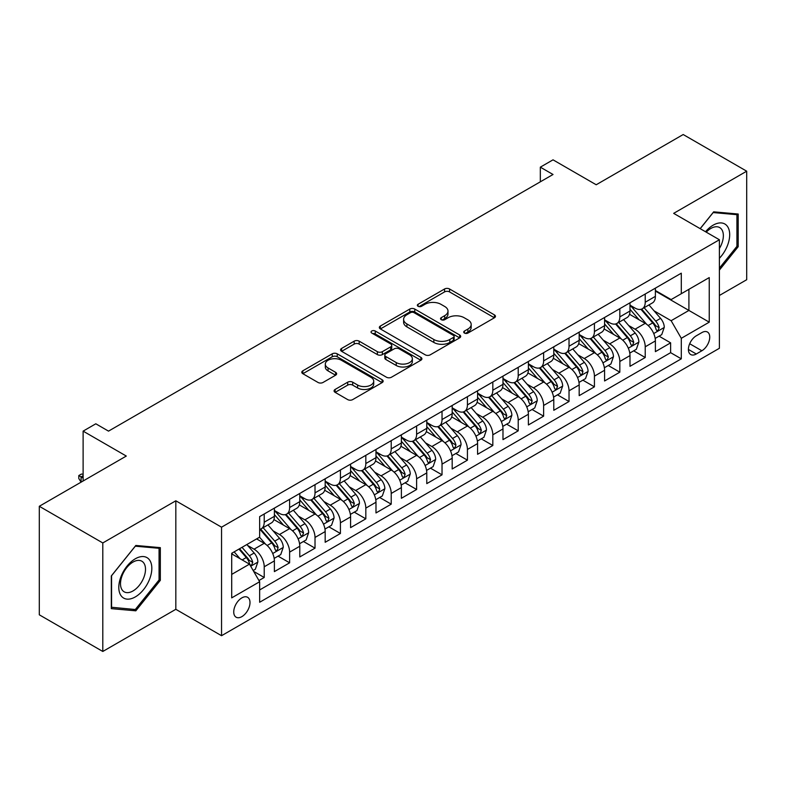 <?xml version="1.0" encoding="UTF-8"?>
<svg xmlns="http://www.w3.org/2000/svg" width="786" height="786" viewBox="0 0 786 786"><rect width="100%" height="100%" fill="white"/><g stroke="black" fill="none" stroke-linecap="round" stroke-linejoin="round"><path stroke-width="1.18" d="M464.447 333.067A2.466 1.425 0 0 0 467.935 333.067L494.423 317.77A3.527 2.034 0 0 0 495.465 316.326A3.527 2.034 0 0 0 494.423 314.891L449.553 288.983A3.527 2.034 0 0 0 444.562 288.983L418.073 304.27A2.466 1.425 0 0 0 417.346 305.282A2.466 1.425 0 0 0 418.073 306.285A2.466 1.425 0 0 0 421.561 306.285L424.99 304.31A11.279 6.514 0 0 1 440.946 304.31L444.689 306.471A11.279 6.514 0 0 1 447.991 311.079A11.279 6.514 0 0 1 444.689 315.677L441.26 317.662A2.466 1.425 0 0 0 440.533 318.664A2.466 1.425 0 0 0 441.26 319.676A2.466 1.425 0 0 0 444.748 319.676L448.177 317.701A11.279 6.514 0 0 1 464.133 317.701L467.876 319.853A11.279 6.514 0 0 1 471.178 324.461A11.279 6.514 0 0 1 467.876 329.069L464.447 331.044A2.466 1.425 0 0 0 463.72 332.056A2.466 1.425 0 0 0 464.447 333.067L464.447 331.044M241.872 616.637A11.495 6.632 120 0 0 249.378 606.507A11.495 6.632 120 0 0 247.619 597.301A11.495 6.632 120 0 0 241.872 597.871A11.495 6.632 120 0 0 234.356 608A11.495 6.632 120 0 0 236.124 617.207A11.495 6.632 120 0 0 241.872 616.637M335.111 389.453A3.527 2.034 0 0 0 334.079 390.897A3.527 2.034 0 0 0 335.111 392.332L347.697 399.602A3.527 2.034 0 0 0 352.688 399.602L382.104 382.615A3.527 2.034 0 0 0 383.146 381.181A3.527 2.034 0 0 0 382.104 379.736L337.233 353.828A3.527 2.034 0 0 0 332.242 353.828L302.826 370.815A3.527 2.034 0 0 0 301.795 372.25A3.527 2.034 0 0 0 302.826 373.694L318.035 382.468A3.527 2.034 0 0 0 323.017 382.468L335.612 375.207A3.527 2.034 0 0 0 336.644 373.763A3.527 2.034 0 0 0 335.612 372.328L328.067 367.966A9.432 5.443 0 0 1 325.306 364.115A9.432 5.443 0 0 1 331.132 359.084A9.432 5.443 0 0 1 341.409 360.273L370.953 377.329A9.432 5.443 0 0 1 373.714 381.181A9.432 5.443 0 0 1 367.887 386.211A9.432 5.443 0 0 1 357.61 385.022L352.688 382.183A3.527 2.034 0 0 0 347.697 382.183L335.111 389.453L335.111 392.332M719.396 295.477L746.7 279.718L746.7 171.191L683.201 134.534L596.201 184.759L553.02 159.833L540.326 167.163L553.02 174.492L108.517 431.131L95.813 423.792L83.12 431.131L83.12 480.993M102.799 542.949L102.799 651.466L175.828 609.307L175.828 500.79L102.799 542.949L39.3 506.282L126.3 456.057L83.12 431.131M175.828 500.79L221.544 527.18L719.396 239.75L719.396 348.277L221.544 635.707L221.544 527.18M746.7 171.191L673.671 213.36L719.396 239.75M425.236 354.83A3.527 2.034 0 0 0 430.227 354.83L459.643 337.852A3.527 2.034 0 0 0 460.684 336.408A3.527 2.034 0 0 0 459.643 334.974L414.772 309.065A3.527 2.034 0 0 0 409.781 309.065L380.365 326.043A3.527 2.034 0 0 0 379.333 327.487A3.527 2.034 0 0 0 380.365 328.921L425.236 354.83M372.751 333.598A2.466 1.425 0 0 1 375.256 333.942L375.256 331.014L420.874 357.355A3.527 2.034 0 0 1 421.915 358.789A3.527 2.034 0 0 1 420.874 360.234L391.457 377.221A3.527 2.034 0 0 1 386.466 377.221L341.596 351.313L341.596 348.434A3.527 2.034 0 0 0 340.564 349.868A3.527 2.034 0 0 0 341.596 351.313M341.596 348.434L354.181 341.163A3.527 2.034 0 0 1 359.173 341.163L377.368 351.666A3.527 2.034 0 0 0 382.36 351.666L390.711 346.842A3.527 2.034 0 0 0 391.742 345.408A3.527 2.034 0 0 0 390.711 343.963L371.758 333.028A2.466 1.425 0 0 1 371.041 332.016A2.466 1.425 0 0 1 372.564 330.7A2.466 1.425 0 0 1 375.256 331.014M102.799 651.466L39.3 614.809L39.3 506.282M258.948 580.53L264.224 577.484L253.681 571.402M247.678 545.494L254.065 549.178A14.364 8.292 60 0 1 264.224 566.775L274.383 560.909L274.383 571.618L289.621 562.815L278.067 556.144M273.086 530.835L279.462 534.519A14.364 8.292 60 0 1 289.621 552.116L299.78 546.25L299.78 556.95L315.019 548.156L303.465 541.485M298.484 516.166L304.86 519.851A14.364 8.292 60 0 1 315.019 537.447L325.178 531.582L325.178 542.291L340.417 533.488L328.862 526.817M323.881 501.507L330.258 505.182A14.364 8.292 60 0 1 340.417 522.788L350.585 516.913L350.585 527.622L365.824 518.829L354.26 512.148M349.289 486.839L355.665 490.523A14.364 8.292 60 0 1 365.824 508.12L375.983 502.254L375.983 512.953L391.222 504.16L379.667 497.489M374.686 472.17L381.063 475.854A14.364 8.292 60 0 1 391.222 493.451L401.381 487.585L401.381 498.295L416.619 489.491L405.065 482.82M400.084 457.511L406.46 461.195A14.364 8.292 60 0 1 416.619 478.792L426.778 472.926L426.778 483.626L442.027 474.832L430.463 468.161M425.481 442.842L431.858 446.527A14.364 8.292 60 0 1 442.027 464.123L452.186 458.258L452.186 468.967L467.424 460.164L455.87 453.493M450.889 428.183L457.265 431.858A14.364 8.292 60 0 1 467.424 449.464L477.583 443.589L477.583 454.298L492.822 445.505L481.268 438.824M476.287 413.515L482.663 417.199A14.364 8.292 60 0 1 492.822 434.796L502.981 428.93L502.981 439.639L518.22 430.836L506.665 424.165M501.684 398.846L508.061 402.53A14.364 8.292 60 0 1 518.22 420.127L528.389 414.261L528.389 424.971L543.627 416.167L532.063 409.496M527.082 384.187L533.468 387.871A14.364 8.292 60 0 1 543.627 405.468L553.786 399.602L553.786 410.302L569.025 401.508L557.471 394.837M552.489 369.518L558.866 373.203A14.364 8.292 60 0 1 569.025 390.799L579.184 384.934L579.184 395.643L594.422 386.84L582.868 380.169M577.887 354.859L584.263 358.534A14.364 8.292 60 0 1 594.422 376.14L604.581 370.275L604.581 380.974L619.83 372.181L608.266 365.5M603.284 340.191L609.661 343.875A14.364 8.292 60 0 1 619.83 361.472L629.989 355.606L629.989 366.315L645.227 357.512L645.227 346.803A14.364 8.292 -120 0 0 635.068 329.206L628.692 325.522M633.673 350.841L645.227 357.512M274.383 560.909A14.364 8.292 -120 0 0 264.224 543.313L256.6 538.911M299.78 546.25A14.364 8.292 -120 0 0 289.621 528.654L273.911 519.575M325.178 531.582A14.364 8.292 -120 0 0 315.019 513.985L299.309 504.917M350.585 516.913A14.364 8.292 -120 0 0 340.417 499.316L324.716 490.248M375.983 502.254A14.364 8.292 -120 0 0 365.824 484.657L350.114 475.589M401.381 487.585A14.364 8.292 -120 0 0 391.222 469.989L375.512 460.92M426.778 472.926A14.364 8.292 -120 0 0 416.619 455.33L400.909 446.252M452.186 458.258A14.364 8.292 -120 0 0 442.027 440.661L426.317 431.593M477.583 443.589A14.364 8.292 -120 0 0 467.424 425.992L451.714 416.924M502.981 428.93A14.364 8.292 -120 0 0 492.822 411.333L477.112 402.265M528.389 414.261A14.364 8.292 -120 0 0 518.22 396.665L502.519 387.596M553.786 399.602A14.364 8.292 -120 0 0 543.627 382.006L527.917 372.937M579.184 384.934A14.364 8.292 -120 0 0 569.025 367.337L553.315 358.269M604.581 370.275A14.364 8.292 -120 0 0 594.422 352.668L578.712 343.6M629.989 355.606A14.364 8.292 -120 0 0 619.83 338.009L604.12 328.941M701.869 332.586L696.278 335.809A11.132 6.426 120 0 0 689.008 345.624A11.132 6.426 120 0 0 690.717 354.545A11.132 6.426 120 0 0 696.278 353.995L701.869 350.762A11.132 6.426 120 0 0 709.139 340.957A11.132 6.426 120 0 0 707.439 332.026A11.132 6.426 120 0 0 701.869 332.586M231.703 574.399L249.486 564.142L259.645 581.738L259.645 602.263L681.295 358.829L681.295 338.304L671.136 320.708L654.09 310.863M259.645 581.738L231.703 597.871L231.703 553.285L259.645 537.152L259.645 516.628L681.295 273.184L681.295 293.718L709.237 277.586L709.237 322.172L681.295 338.304M274.383 510.468L279.462 513.396A14.364 8.292 60 0 0 286.644 514.113L296.803 508.247A14.364 8.292 -120 0 0 299.78 501.665L299.78 493.451M299.78 495.799L304.86 498.737A14.364 8.292 60 0 0 312.042 499.444L322.201 493.579A14.364 8.292 -120 0 0 325.178 487.006L325.178 478.792M325.178 481.13L330.258 484.068A14.364 8.292 60 0 0 337.449 484.775L347.609 478.91A14.364 8.292 -120 0 0 350.585 472.337L350.585 464.123M350.585 466.471L355.665 469.399A14.364 8.292 60 0 0 362.847 470.116L373.006 464.251A14.364 8.292 -120 0 0 375.983 457.668L375.983 449.454M375.983 451.803L381.063 454.74A14.364 8.292 60 0 0 388.245 455.448L398.404 449.582A14.364 8.292 -120 0 0 401.381 443.009L401.381 434.796M401.381 437.144L406.46 440.072A14.364 8.292 60 0 0 413.642 440.789L423.811 434.923A14.364 8.292 -120 0 0 426.778 428.341L426.778 420.127M426.778 422.475L431.858 425.413A14.364 8.292 60 0 0 439.05 426.12L449.209 420.255A14.364 8.292 -120 0 0 452.186 413.682L452.186 405.468M452.186 407.816L457.265 410.744A14.364 8.292 60 0 0 464.447 411.451L474.606 405.586A14.364 8.292 -120 0 0 477.583 399.013L477.583 390.799M477.583 393.147L482.663 396.075A14.364 8.292 60 0 0 489.845 396.792L500.004 390.927A14.364 8.292 -120 0 0 502.981 384.344L502.981 376.13M502.981 378.479L508.061 381.416A14.364 8.292 60 0 0 515.252 382.124L525.412 376.258A14.364 8.292 -120 0 0 528.389 369.685L528.389 361.472M528.389 363.82L533.468 366.748A14.364 8.292 60 0 0 540.65 367.465L550.809 361.599A14.364 8.292 -120 0 0 553.786 355.017L553.786 346.803M553.786 349.151L558.866 352.089A14.364 8.292 60 0 0 566.048 352.796L576.207 346.931A14.364 8.292 -120 0 0 579.184 340.358L579.184 332.144M579.184 334.492L584.263 337.42A14.364 8.292 60 0 0 591.445 338.127L601.604 332.262A14.364 8.292 -120 0 0 604.581 325.689L604.581 317.475M604.581 319.823L609.661 322.751A14.364 8.292 60 0 0 616.853 323.468L627.012 317.603A14.364 8.292 -120 0 0 629.989 311.02L629.989 302.807M259.645 589.952L670.625 352.668L670.625 342.843L655.386 351.647L655.386 340.937A14.364 8.292 -120 0 0 645.227 323.341L629.517 314.272M629.989 305.155L635.068 308.092A14.364 8.292 -120 0 0 642.25 308.8A14.364 8.292 -120 0 0 645.227 302.227L645.227 294.013M642.25 308.8L652.409 302.934A14.364 8.292 -120 0 0 655.386 296.361L655.386 288.148M264.224 513.985L264.224 522.199A14.364 8.292 60 0 1 261.247 528.772A14.364 8.292 60 0 1 259.645 529.351M261.247 528.772L271.406 522.906A14.364 8.292 -120 0 0 274.383 516.333L274.383 508.12M289.621 499.316L289.621 507.53A14.364 8.292 60 0 1 286.644 514.113M315.019 484.657L315.019 492.871A14.364 8.292 60 0 1 312.042 499.444M340.417 469.989L340.417 478.202A14.364 8.292 60 0 1 337.449 484.775M365.824 455.32L365.824 463.534A14.364 8.292 60 0 1 362.847 470.116M391.222 440.661L391.222 448.875A14.364 8.292 60 0 1 388.245 455.448M416.619 425.992L416.619 434.206A14.364 8.292 60 0 1 413.642 440.789M442.027 411.333L442.027 419.547A14.364 8.292 60 0 1 439.05 426.12M467.424 396.665L467.424 404.878A14.364 8.292 60 0 1 464.447 411.451M492.822 381.996L492.822 390.21A14.364 8.292 60 0 1 489.845 396.792M518.22 367.337L518.22 375.551A14.364 8.292 60 0 1 515.252 382.124M543.627 352.668L543.627 360.882A14.364 8.292 60 0 1 540.65 367.465M569.025 338.009L569.025 346.223A14.364 8.292 60 0 1 566.048 352.796M594.422 323.341L594.422 331.554A14.364 8.292 60 0 1 591.445 338.127M619.83 308.682L619.83 316.886A14.364 8.292 60 0 1 616.853 323.468M619.83 361.472L619.83 372.181M594.422 376.14L594.422 386.84M569.025 390.799L569.025 401.508M543.627 405.468L543.627 416.167M518.22 420.127L518.22 430.836M492.822 434.796L492.822 445.505M467.424 449.464L467.424 460.164M442.027 464.123L442.027 474.832M416.619 478.792L416.619 489.491M391.222 493.451L391.222 504.16M365.824 508.12L365.824 518.829M340.417 522.788L340.417 533.488M315.019 537.447L315.019 548.156M289.621 552.116L289.621 562.815M264.224 566.775L264.224 577.484M249.486 564.142L231.703 553.875M671.136 320.708L688.909 310.441L688.909 289.317L709.237 277.586M655.386 291.075L709.237 322.172M655.386 290.496L671.136 299.584L681.295 293.718M175.828 609.307L221.544 635.707M540.326 167.163L540.326 181.831M659.071 336.172L670.625 342.843M670.625 352.668L681.295 358.829M719.396 270.089L738.192 246.706L738.192 214.028L713.678 211.837L700.169 228.647M111.307 608.639L135.821 610.82L160.334 580.333L160.334 547.645L135.821 545.464L111.307 575.951L111.307 608.639M736.924 245.979L738.192 246.706M159.067 579.596L160.334 580.333M133.227 609.327L135.821 610.82M465.43 333.411L467.876 331.997A11.279 6.514 0 0 0 471.178 327.398L471.178 324.461M447.991 311.079L447.991 314.007A11.279 6.514 0 0 1 444.689 318.615L442.243 320.02M494.384 317.799L449.553 291.911A3.527 2.034 0 0 0 444.562 291.911L419.056 306.638M459.604 337.872L414.772 311.993A3.527 2.034 0 0 0 409.781 311.993L380.414 328.951M453.414 337.42A2.466 1.425 0 0 0 454.141 336.408A2.466 1.425 0 0 0 453.414 335.406L414.026 312.661A2.466 1.425 0 0 0 410.528 312.661L406.912 314.744A11.279 6.514 0 0 0 403.611 319.352A11.279 6.514 0 0 0 406.912 323.96L433.843 339.503A11.279 6.514 0 0 0 449.798 339.503L453.414 337.42L453.414 340.348A2.466 1.425 0 0 0 454.141 339.346L454.141 336.408M403.611 319.352L403.611 322.289A11.279 6.514 0 0 0 406.912 326.888L406.912 323.96M453.414 340.348L449.798 342.441A11.279 6.514 0 0 1 433.843 342.441L406.912 326.888M341.645 351.332L354.181 344.091L354.181 341.163M391.742 345.408L391.742 348.336A3.527 2.034 0 0 1 390.711 349.78L382.36 354.604A3.527 2.034 0 0 1 377.368 354.604L359.173 344.091A3.527 2.034 0 0 0 354.181 344.091M375.256 333.942L420.834 360.263M396.252 362.572A9.432 5.443 0 0 0 406.539 363.751A9.432 5.443 0 0 0 412.355 358.721A9.432 5.443 0 0 0 409.594 354.869L399.19 348.856A3.527 2.034 0 0 0 394.199 348.856L385.847 353.68A3.527 2.034 0 0 0 384.816 355.125A3.527 2.034 0 0 0 385.847 356.559L396.252 362.572L396.252 365.5A9.432 5.443 0 0 0 406.539 366.689A9.432 5.443 0 0 0 412.355 361.658L412.355 358.721M384.816 355.125L384.816 358.052A3.527 2.034 0 0 0 385.847 359.497L385.847 356.559M396.252 365.5L385.847 359.497M373.714 381.181L373.714 384.108A9.432 5.443 0 0 1 367.887 389.139A9.432 5.443 0 0 1 357.61 387.96L352.688 385.12A3.527 2.034 0 0 0 347.697 385.12L335.16 392.361M325.306 364.115L325.306 367.052A9.432 5.443 0 0 0 328.067 370.904L328.067 367.966M335.563 375.227L328.067 370.904M382.065 382.644L337.233 356.756A3.527 2.034 0 0 0 332.242 356.756L302.875 373.714M655.17 338.422L661.733 334.64L664.278 327.3A9.52 5.492 -120 0 0 660.564 318.359L648.961 304.929M646.632 324.274L632.877 308.338A27.481 15.867 -120 0 0 629.989 305.312M639.087 319.804L631.394 310.883A22.814 13.166 -120 0 0 629.989 309.35M640.954 309.32L652.694 322.908A9.52 5.492 60 0 1 656.084 329.472L656.782 330.592L658.069 330.415L659.14 327.703A9.52 5.492 -120 0 0 655.74 321.15L644.137 307.709M641.641 309.095L654.257 323.704A4.854 2.8 60 0 1 655.485 325.601L659.14 327.703M719.396 258.289A23.344 13.48 120 0 0 729.379 231.212A23.344 13.48 120 0 0 713.167 225.16A23.344 13.48 120 0 0 705.523 231.742M719.396 248.504A17.675 10.208 120 0 0 719.691 227.576A17.675 10.208 120 0 0 710.858 228.451A17.675 10.208 120 0 0 706.231 232.155M700.218 228.677L713.167 212.564L736.924 214.686L736.924 246.352L719.396 268.154M735.342 213.772L736.924 214.686M149.615 579.125A23.344 13.48 120 0 0 143.573 556.576A23.344 13.48 120 0 0 121.015 576.57A23.344 13.48 120 0 0 127.057 599.129A23.344 13.48 120 0 0 149.615 579.125M143.828 577.484A17.675 10.208 120 0 0 141.834 561.204A17.675 10.208 120 0 0 122.174 575.548A17.675 10.208 120 0 0 124.159 591.819A17.675 10.208 120 0 0 143.828 577.484M111.563 607.391L111.563 575.725L135.31 546.182L159.067 548.304L159.067 579.97L135.31 609.514L111.307 607.244M157.485 547.4L159.067 548.304M629.773 353.091L636.336 349.298L638.871 341.969A9.52 5.492 -120 0 0 635.167 333.028L623.563 319.588M621.235 338.933L607.47 322.997A27.481 15.867 -120 0 0 604.581 319.981M613.689 334.463L605.986 325.551A22.814 13.166 -120 0 0 604.581 324.019M615.556 323.979L627.297 337.577A9.52 5.492 60 0 1 630.686 344.13L631.384 345.26L632.661 345.083L633.732 342.372A9.52 5.492 -120 0 0 630.343 335.819L618.739 322.378M616.244 323.763L628.859 338.363A4.854 2.8 60 0 1 630.077 340.259L633.732 342.372M604.375 367.75L610.938 363.967L613.473 356.628A9.52 5.492 -120 0 0 609.769 347.697L598.166 334.256M595.837 353.602L582.072 337.666A27.481 15.867 -120 0 0 579.184 334.649M588.292 349.131L580.589 340.22A22.814 13.166 -120 0 0 579.184 338.687M590.158 338.648L601.889 352.236A9.52 5.492 60 0 1 605.289 358.799L605.977 359.929L607.264 359.742L608.335 357.041A9.52 5.492 -120 0 0 604.945 350.477L593.332 337.047M590.846 338.422L603.461 353.032A4.854 2.8 60 0 1 604.68 354.928L608.335 357.041M578.968 382.418L585.531 378.626L588.075 371.297A9.52 5.492 -120 0 0 584.371 362.356L572.758 348.925M570.44 368.27L556.675 352.334A27.481 15.867 -120 0 0 553.786 349.308M562.884 363.79L555.191 354.879A22.814 13.166 -120 0 0 553.786 353.346M564.751 353.317L576.492 366.905A9.52 5.492 60 0 1 579.891 373.458L580.579 374.588L581.866 374.411L582.937 371.699A9.52 5.492 -120 0 0 579.537 365.146L567.934 351.706M565.448 353.091L578.054 367.691A4.854 2.8 60 0 1 579.282 369.587L582.937 371.699M553.57 397.087L560.133 393.295L562.678 385.965A9.52 5.492 -120 0 0 558.964 377.025L547.361 363.584M545.032 382.929L531.277 366.993A27.481 15.867 -120 0 0 528.389 363.977M537.486 378.459L529.793 369.548A22.814 13.166 -120 0 0 528.389 368.015M539.353 367.976L551.094 381.574A9.52 5.492 60 0 1 554.484 388.127L555.181 389.257L556.468 389.07L557.529 386.368A9.52 5.492 -120 0 0 554.14 379.805L542.537 366.374M540.041 367.76L552.656 382.36A4.854 2.8 60 0 1 553.875 384.256L557.529 386.368M528.172 411.746L534.735 407.954L537.27 400.624A9.52 5.492 -120 0 0 533.566 391.683L521.963 378.253M519.634 397.598L505.87 381.662A27.481 15.867 -120 0 0 502.981 378.636M512.089 393.128L504.386 384.207A22.814 13.166 -120 0 0 502.981 382.674M513.956 382.644L525.696 396.232A9.52 5.492 60 0 1 529.086 402.796L529.774 403.916L531.061 403.739L532.132 401.027A9.52 5.492 -120 0 0 528.742 394.474L517.139 381.033M514.643 382.418L527.259 397.028A4.854 2.8 60 0 1 528.477 398.924L532.132 401.027M502.775 426.415L509.338 422.622L511.873 415.293A9.52 5.492 -120 0 0 508.169 406.352L496.555 392.912M494.237 412.257L480.472 396.321A27.481 15.867 -120 0 0 477.583 393.305M486.691 407.787L478.988 398.875A22.814 13.166 -120 0 0 477.583 397.343M488.558 397.303L500.289 410.901A9.52 5.492 60 0 1 503.688 417.454L504.376 418.584L505.663 418.407L506.734 415.696A9.52 5.492 -120 0 0 503.335 409.142L491.731 395.702M489.246 397.087L501.861 411.687A4.854 2.8 60 0 1 503.079 413.583L506.734 415.696M477.367 441.074L483.93 437.291L486.475 429.952A9.52 5.492 -120 0 0 482.761 421.021L471.158 407.58M468.839 426.926L455.074 410.99A27.481 15.867 -120 0 0 452.186 407.973M461.284 422.455L453.591 413.544A22.814 13.166 -120 0 0 452.186 412.011M463.151 411.972L474.891 425.56A9.52 5.492 60 0 1 478.281 432.123L478.979 433.253L480.266 433.066L481.337 430.364A9.52 5.492 -120 0 0 477.937 423.801L466.334 410.371M463.838 411.746L476.454 426.356A4.854 2.8 60 0 1 477.682 428.252L481.337 430.364M451.97 455.742L458.533 451.95L461.068 444.621A9.52 5.492 -120 0 0 457.364 435.68L445.76 422.249M443.432 441.585L429.667 425.658A27.481 15.867 -120 0 0 426.778 422.632M435.886 437.114L428.183 428.203A22.814 13.166 -120 0 0 426.778 426.67M437.753 426.641L449.494 440.229A9.52 5.492 60 0 1 452.883 446.782L453.581 447.912L454.868 447.735L455.929 445.023A9.52 5.492 -120 0 0 452.54 438.47L440.936 425.03M438.441 426.415L451.056 441.015A4.854 2.8 60 0 1 452.274 442.911L455.929 445.023M426.572 470.411L433.135 466.619L435.67 459.279A9.52 5.492 -120 0 0 431.966 450.349L420.363 436.908M418.034 456.253L404.269 440.317A27.481 15.867 -120 0 0 401.381 437.301M410.489 451.783L402.786 442.872A22.814 13.166 -120 0 0 401.381 441.339M412.355 441.3L424.086 454.888A9.52 5.492 60 0 1 427.486 461.451L428.174 462.581L429.461 462.394L430.531 459.692A9.52 5.492 -120 0 0 427.142 453.129L415.529 439.698M413.043 441.084L425.658 455.684A4.854 2.8 60 0 1 426.877 457.58L430.531 459.692M401.165 485.07L407.728 481.278L410.272 473.948A9.52 5.492 -120 0 0 406.568 465.007L394.955 451.577M392.636 470.922L378.872 454.986A27.481 15.867 -120 0 0 375.983 451.96M385.081 466.452L377.388 457.531A22.814 13.166 -120 0 0 375.983 455.998M386.948 455.968L398.689 469.556A9.52 5.492 60 0 1 402.088 476.12L402.776 477.24L404.063 477.063L405.134 474.351A9.52 5.492 -120 0 0 401.734 467.798L390.131 454.357M387.645 455.742L400.251 470.352A4.854 2.8 60 0 1 401.479 472.248L405.134 474.351M375.767 499.739L382.33 495.946L384.875 488.617A9.52 5.492 -120 0 0 381.161 479.676L369.558 466.236M367.229 485.581L353.474 469.645A27.481 15.867 -120 0 0 350.585 466.629M359.683 481.111L351.99 472.199A22.814 13.166 -120 0 0 350.585 470.667M361.55 470.627L373.291 484.225A9.52 5.492 60 0 1 376.681 490.778L377.378 491.908L378.665 491.731L379.736 489.02A9.52 5.492 -120 0 0 376.337 482.466L364.733 469.026M362.238 470.411L374.853 485.011A4.854 2.8 60 0 1 376.081 486.907L379.736 489.02M350.369 514.398L356.932 510.615L359.467 503.276A9.52 5.492 -120 0 0 355.763 494.345L344.16 480.904M341.831 500.25L328.067 484.314A27.481 15.867 -120 0 0 325.178 481.287M334.286 495.779L326.583 486.868A22.814 13.166 -120 0 0 325.178 485.335M336.153 485.296L347.893 498.884A9.52 5.492 60 0 1 351.283 505.447L351.981 506.577L353.258 506.39L354.329 503.688A9.52 5.492 -120 0 0 350.939 497.125L339.336 483.695M336.84 485.07L349.456 499.68A4.854 2.8 60 0 1 350.674 501.576L354.329 503.688M324.972 529.066L331.535 525.274L334.07 517.945A9.52 5.492 -120 0 0 330.366 509.004L318.762 495.573M316.434 514.909L302.669 498.982A27.481 15.867 -120 0 0 299.78 495.956M308.888 510.438L301.185 501.527A22.814 13.166 -120 0 0 299.78 499.994M310.755 499.965L322.486 513.553A9.52 5.492 60 0 1 325.885 520.106L326.573 521.236L327.86 521.059L328.931 518.347A9.52 5.492 -120 0 0 325.542 511.794L313.928 498.353M311.443 499.739L324.058 514.339A4.854 2.8 60 0 1 325.276 516.235L328.931 518.347M299.564 543.735L306.127 539.943L308.672 532.603A9.52 5.492 -120 0 0 304.958 523.673L293.355 510.232M291.036 529.577L277.271 513.641A27.481 15.867 -120 0 0 274.383 510.625M283.481 525.107L275.788 516.196A22.814 13.166 -120 0 0 274.383 514.663M285.347 514.624L297.088 528.212A9.52 5.492 60 0 1 300.478 534.775L301.176 535.905L302.463 535.718L303.534 533.016A9.52 5.492 -120 0 0 300.134 526.453L288.531 513.022M286.045 514.408L298.651 529.007A4.854 2.8 60 0 1 299.879 530.904L303.534 533.016M274.167 558.394L280.73 554.602L283.265 547.272A9.52 5.492 -120 0 0 279.561 538.331L267.957 524.901M265.629 544.246L259.557 537.211M258.083 539.776L257.101 538.626M259.95 529.292L271.691 542.88A9.52 5.492 60 0 1 275.08 549.443L275.778 550.564L277.065 550.387L278.126 547.675A9.52 5.492 -120 0 0 274.736 541.122L263.133 527.681M260.638 529.066L273.253 543.676A4.854 2.8 60 0 1 274.471 545.572L278.126 547.675M253.171 570.518L255.332 569.27L257.867 561.941A9.52 5.492 -120 0 0 254.163 553L246.853 544.541M240.035 558.679L234.159 551.87M232.685 554.435L231.703 553.305M238.983 549.09L246.283 557.549A9.52 5.492 60 0 1 249.683 564.102L250.37 565.232L251.658 565.055L252.728 562.344A9.52 5.492 -120 0 0 249.339 555.79L242.029 547.331M239.573 548.746L247.855 558.335A4.854 2.8 60 0 1 249.074 560.231L252.728 562.344M83.12 475.707L81.086 476.886L83.12 478.055M78.797 475.559L81.086 476.886L81.086 482.162L78.797 478.497L78.797 475.559L81.341 474.096L83.12 474.155M254.065 549.178L264.224 543.313M279.462 534.519L289.621 528.654M304.86 519.851L315.019 513.985M330.258 505.182L340.417 499.316M355.665 490.523L365.824 484.657M381.063 475.854L391.222 469.989M406.46 461.195L416.619 455.33M431.858 446.527L442.027 440.661M457.265 431.858L467.424 425.992M482.663 417.199L492.822 411.333M508.061 402.53L518.22 396.665M533.468 387.871L543.627 382.006M558.866 373.203L569.025 367.337M584.263 358.534L594.422 352.668M609.661 343.875L619.83 338.009M635.068 329.206L645.227 323.341M645.227 302.227L655.386 296.361M264.224 522.199L274.383 516.333M289.621 507.53L299.78 501.665M315.019 492.871L325.178 487.006M340.417 478.202L350.585 472.337M365.824 463.534L375.983 457.668M391.222 448.875L401.381 443.009M416.619 434.206L426.778 428.341M442.027 419.547L452.186 413.682M467.424 404.878L477.583 399.013M492.822 390.21L502.981 384.344M518.22 375.551L528.389 369.685M543.627 360.882L553.786 355.017M569.025 346.223L579.184 340.358M594.422 331.554L604.581 325.689M619.83 316.886L629.989 311.02M645.227 346.803L655.386 340.937M689.686 343.737L701.869 350.762M688.408 349.446L696.278 353.995M467.876 331.997L467.876 329.069M441.26 319.676L441.26 317.662M444.689 318.615L444.689 315.677M418.073 306.285L418.073 304.27M444.562 291.911L444.562 288.983M449.553 291.911L449.553 288.983M494.423 317.77L494.423 314.891M380.365 328.921L380.365 326.043M409.781 311.993L409.781 309.065M414.772 311.993L414.772 309.065M459.643 337.852L459.643 334.974M433.843 342.441L433.843 339.503M449.798 342.441L449.798 339.503M359.173 344.091L359.173 341.163M377.368 354.604L377.368 351.666M382.36 354.604L382.36 351.666M390.711 349.78L390.711 346.842M420.874 360.234L420.874 357.355M347.697 385.12L347.697 382.183M352.688 385.12L352.688 382.183M357.61 387.96L357.61 385.022M335.612 375.207L335.612 372.328M302.826 373.694L302.826 370.815M332.242 356.756L332.242 353.828M337.233 356.756L337.233 353.828M382.104 382.615L382.104 379.736M653.716 333.539L664.209 327.487M632.877 308.338L634.184 307.581M655.74 321.15L660.564 318.359M648.155 325.532L652.694 322.908M628.319 348.208L638.812 342.146M607.47 322.997L608.786 322.25M630.343 335.819L635.167 333.028M622.758 340.2L627.297 337.577M602.921 362.877L613.414 356.815M582.072 337.666L583.379 336.909M604.945 350.477L609.769 347.697M597.35 354.859L601.889 352.236M577.523 377.535L588.007 371.483M556.675 352.334L557.981 351.578M579.537 365.146L584.371 362.356M571.953 369.528L576.492 366.905M552.116 392.204L562.609 386.142M531.277 366.993L532.584 366.237M554.14 379.805L558.964 377.025M546.555 384.187L551.094 381.574M526.718 406.863L537.211 400.811M505.87 381.662L507.176 380.905M528.742 394.474L533.566 391.683M521.147 398.856L525.696 396.232M501.321 421.532L511.814 415.47M480.472 396.321L481.779 395.574M503.335 409.142L508.169 406.352M495.75 413.515L500.289 410.901M475.913 436.201L486.406 430.139M455.074 410.99L456.381 410.233M477.937 423.801L482.761 421.021M470.352 428.183L474.891 425.56M450.516 450.859L461.009 444.807M429.667 425.658L430.983 424.902M452.54 438.47L457.364 435.68M444.955 442.852L449.494 440.229M425.118 465.528L435.611 459.466M404.269 440.317L405.576 439.561M427.142 453.129L431.966 450.349M419.547 457.511L424.086 454.888M399.72 480.187L410.213 474.135M378.872 454.986L380.178 454.229M401.734 467.798L406.568 465.007M394.15 472.18L398.689 469.556M374.313 494.856L384.806 488.794M353.474 469.645L354.781 468.898M376.337 482.466L381.161 479.676M368.752 486.839L373.291 484.225M348.915 509.525L359.408 503.462M328.067 484.314L329.373 483.557M350.939 497.125L355.763 494.345M343.354 501.507L347.893 498.884M323.518 524.183L334.011 518.131M302.669 498.982L303.976 498.226M325.542 511.794L330.366 509.004M317.947 516.176L322.486 513.553M298.12 538.852L308.603 532.79M277.271 513.641L278.578 512.885M300.134 526.453L304.958 523.673M292.549 530.835L297.088 528.212M272.713 553.511L283.206 547.459M274.736 541.122L279.561 538.331M267.152 545.504L271.691 542.88M250.695 566.225L257.808 562.118M249.339 555.79L254.163 553M242.176 559.917L246.283 557.549"/></g></svg>
